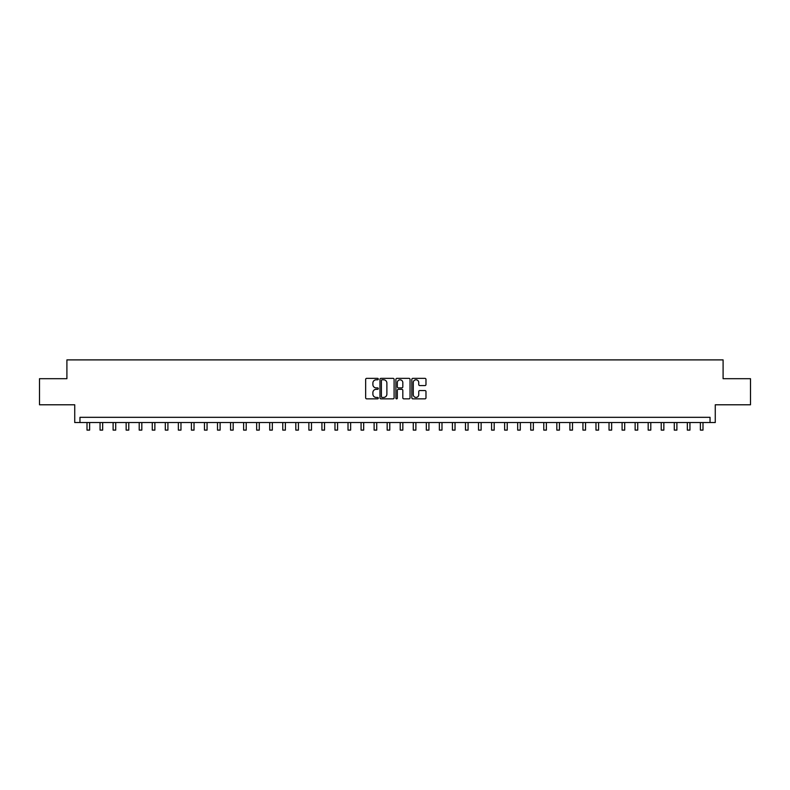 <?xml version="1.0" encoding="UTF-8"?>
<svg xmlns="http://www.w3.org/2000/svg" width="790" height="790" viewBox="0 0 790 790"><rect width="100%" height="100%" fill="white"/><g stroke="black" fill="none" stroke-linecap="round" stroke-linejoin="round"><path stroke-width="1.19" d="M378.291 379.072A0.721 0.721 0 0 0 377.581 378.361L366.688 378.361A1.027 1.027 0 0 0 365.661 379.378L365.661 397.824A1.027 1.027 0 0 0 366.688 398.851L377.581 398.851A0.721 0.721 0 0 0 378.291 398.14A0.721 0.721 0 0 0 377.581 397.419L376.168 397.419A3.279 3.279 0 0 1 372.89 394.141L372.89 392.6A3.279 3.279 0 0 1 376.168 389.322L377.581 389.322A0.721 0.721 0 0 0 378.291 388.601A0.721 0.721 0 0 0 377.581 387.89L376.168 387.89A3.279 3.279 0 0 1 372.89 384.612L372.89 383.071A3.279 3.279 0 0 1 376.168 379.793L377.581 379.793A0.721 0.721 0 0 0 378.291 379.072M424.951 385.579A1.027 1.027 0 0 0 425.978 384.552L425.978 379.378A1.027 1.027 0 0 0 424.951 378.361L412.854 378.361A1.027 1.027 0 0 0 411.837 379.378L411.837 397.824A1.027 1.027 0 0 0 412.854 398.851L424.951 398.851A1.027 1.027 0 0 0 425.978 397.824L425.978 391.573A1.027 1.027 0 0 0 424.951 390.556L419.776 390.556A1.027 1.027 0 0 0 418.749 391.573L418.749 394.674A2.745 2.745 0 0 1 416.004 397.419A2.745 2.745 0 0 1 413.269 394.674L413.269 382.538A2.745 2.745 0 0 1 416.004 379.793A2.745 2.745 0 0 1 418.749 382.538L418.749 384.552A1.027 1.027 0 0 0 419.776 385.579L424.951 385.579M710.042 422.541L715.266 422.541L715.266 404.786L750.5 404.786L750.5 378.687L723.097 378.687L723.097 359.894L66.903 359.894L66.903 378.687L39.5 378.687L39.5 404.786L74.734 404.786L74.734 422.541L710.042 422.541L710.042 417.318L79.958 417.318L79.958 422.541M394.101 379.378A1.027 1.027 0 0 0 393.074 378.361L380.987 378.361A1.027 1.027 0 0 0 379.96 379.378L379.96 397.824A1.027 1.027 0 0 0 380.987 398.851L393.074 398.851A1.027 1.027 0 0 0 394.101 397.824L394.101 379.378M396.926 378.361L409.013 378.361A1.027 1.027 0 0 1 410.04 379.378L410.04 397.824A1.027 1.027 0 0 1 409.013 398.851L403.838 398.851A1.027 1.027 0 0 1 402.811 397.824L402.811 390.349A1.027 1.027 0 0 0 401.794 389.322L398.358 389.322A1.027 1.027 0 0 0 397.331 390.349L397.331 398.14A0.721 0.721 0 0 1 396.61 398.851A0.721 0.721 0 0 1 395.899 398.14L395.899 379.378A1.027 1.027 0 0 1 396.926 378.361M382.113 379.793A0.721 0.721 0 0 0 381.392 380.513L381.392 396.699A0.721 0.721 0 0 0 382.113 397.419L383.594 397.419A3.279 3.279 0 0 0 386.883 394.141L386.883 383.071A3.279 3.279 0 0 0 383.594 379.793L382.113 379.793M402.811 382.587A2.745 2.745 0 0 0 400.076 379.842A2.745 2.745 0 0 0 397.331 382.587L397.331 386.863A1.027 1.027 0 0 0 398.358 387.89L401.794 387.89A1.027 1.027 0 0 0 402.811 386.863L402.811 382.587M87.009 422.541L87.009 430.106L89.616 430.106L89.616 422.541M100.053 422.541L100.053 430.106L102.66 430.106L102.66 422.541M113.108 422.541L113.108 430.106L115.715 430.106L115.715 422.541M126.153 422.541L126.153 430.106L128.77 430.106L128.77 422.541M139.208 422.541L139.208 430.106L141.815 430.106L141.815 422.541M152.263 422.541L152.263 430.106L154.87 430.106L154.87 422.541M165.308 422.541L165.308 430.106L167.915 430.106L167.915 422.541M178.362 422.541L178.362 430.106L180.969 430.106L180.969 422.541M191.407 422.541L191.407 430.106L194.024 430.106L194.024 422.541M204.462 422.541L204.462 430.106L207.069 430.106L207.069 422.541M217.507 422.541L217.507 430.106L220.124 430.106L220.124 422.541M230.561 422.541L230.561 430.106L233.169 430.106L233.169 422.541M243.616 422.541L243.616 430.106L246.223 430.106L246.223 422.541M256.661 422.541L256.661 430.106L259.278 430.106L259.278 422.541M269.716 422.541L269.716 430.106L272.323 430.106L272.323 422.541M282.761 422.541L282.761 430.106L285.378 430.106L285.378 422.541M295.816 422.541L295.816 430.106L298.423 430.106L298.423 422.541M308.87 422.541L308.87 430.106L311.477 430.106L311.477 422.541M321.915 422.541L321.915 430.106L324.522 430.106L324.522 422.541M334.97 422.541L334.97 430.106L337.577 430.106L337.577 422.541M348.015 422.541L348.015 430.106L350.632 430.106L350.632 422.541M361.07 422.541L361.07 430.106L363.676 430.106L363.676 422.541M374.114 422.541L374.114 430.106L376.731 430.106L376.731 422.541M387.169 422.541L387.169 430.106L389.776 430.106L389.776 422.541M400.224 422.541L400.224 430.106L402.831 430.106L402.831 422.541M413.269 422.541L413.269 430.106L415.886 430.106L415.886 422.541M426.324 422.541L426.324 430.106L428.931 430.106L428.931 422.541M439.368 422.541L439.368 430.106L441.985 430.106L441.985 422.541M452.423 422.541L452.423 430.106L455.03 430.106L455.03 422.541M465.478 422.541L465.478 430.106L468.085 430.106L468.085 422.541M478.523 422.541L478.523 430.106L481.13 430.106L481.13 422.541M491.578 422.541L491.578 430.106L494.185 430.106L494.185 422.541M504.622 422.541L504.622 430.106L507.239 430.106L507.239 422.541M517.677 422.541L517.677 430.106L520.284 430.106L520.284 422.541M530.722 422.541L530.722 430.106L533.339 430.106L533.339 422.541M543.777 422.541L543.777 430.106L546.384 430.106L546.384 422.541M556.832 422.541L556.832 430.106L559.438 430.106L559.438 422.541M569.876 422.541L569.876 430.106L572.493 430.106L572.493 422.541M582.931 422.541L582.931 430.106L585.538 430.106L585.538 422.541M595.976 422.541L595.976 430.106L598.593 430.106L598.593 422.541M609.031 422.541L609.031 430.106L611.638 430.106L611.638 422.541M622.086 422.541L622.086 430.106L624.692 430.106L624.692 422.541M635.13 422.541L635.13 430.106L637.737 430.106L637.737 422.541M648.185 422.541L648.185 430.106L650.792 430.106L650.792 422.541M661.23 422.541L661.23 430.106L663.847 430.106L663.847 422.541M674.285 422.541L674.285 430.106L676.892 430.106L676.892 422.541M687.34 422.541L687.34 430.106L689.947 430.106L689.947 422.541M700.384 422.541L700.384 430.106L702.991 430.106L702.991 422.541"/></g></svg>
